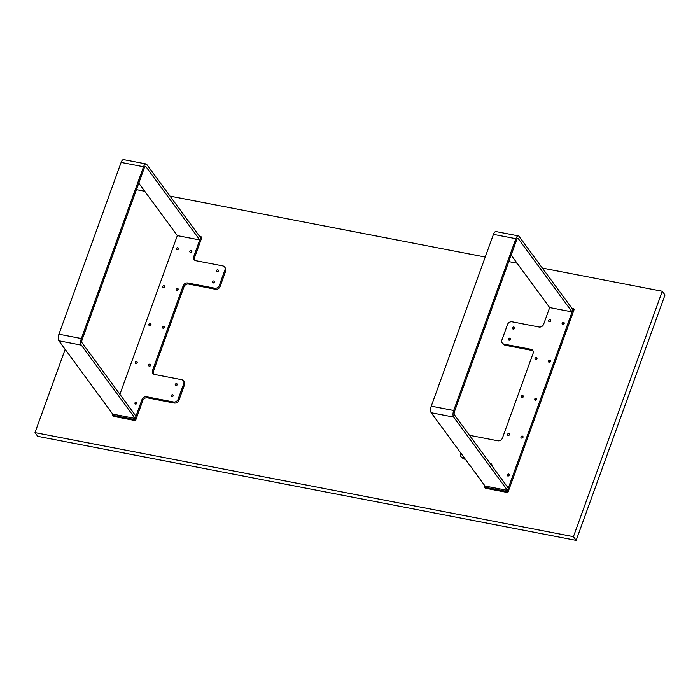 <?xml version="1.0" encoding="UTF-8"?>
<svg xmlns="http://www.w3.org/2000/svg" width="700" height="700" viewBox="0 0 700 700"><rect width="100%" height="100%" fill="white"/><g stroke="black" fill="none" stroke-linecap="round" stroke-linejoin="round"><path stroke-width="1.05" d="M573.431 536.664L576.161 540.383L665 294.971L662.27 291.252L573.431 536.664L35 432.618L65.152 349.335M136.43 189.639L144.742 191.249M170.03 196.131L485.24 257.049M508.769 261.59L517.072 263.2M542.36 268.082L662.27 291.252M576.161 540.383L37.73 436.336L35 432.618M518.403 235.9L495.968 231.569A5.014 2.074 100.9 0 0 493.448 234.369L515.883 238.7A5.014 2.074 -79.1 0 1 518.403 235.9A5.014 2.074 -79.1 0 1 519.059 236.364L572.915 309.68L572.101 311.911L518.254 238.595A2.511 1.032 -79.1 0 0 517.921 238.359A2.511 1.032 -79.1 0 0 516.67 239.767L454.484 411.556A2.511 1.032 -79.1 0 0 454.449 414.846L508.305 488.162L507.491 490.394L453.644 417.078L431.209 412.746L485.056 486.054L507.491 490.394M515.883 238.7L453.696 410.489A5.014 2.074 100.9 0 0 453.644 417.078M431.209 412.746A5.014 2.074 -79.1 0 1 431.261 406.158L493.448 234.369M511.123 255.089L549.666 307.571L572.101 311.911M535.447 400.19A1.129 0.963 143.7 0 1 536.769 399.21M535.351 400.172A1.129 0.963 143.7 0 1 536.077 398.169A1.129 0.963 143.7 0 1 535.351 400.172M469.674 435.566A3.762 3.203 143.7 0 1 470.925 435.584L497.849 440.79A3.762 3.203 143.7 0 0 502.425 438.086L533.111 353.308A3.762 3.203 143.7 0 0 532.779 350.429A3.762 3.203 143.7 0 0 530.959 349.317L504.035 344.111A3.762 3.203 143.7 0 1 502.215 342.991A3.762 3.203 143.7 0 1 501.883 340.113L507.535 324.494A3.762 3.203 143.7 0 1 512.111 321.799L539.035 327.005A3.762 3.203 143.7 0 0 543.611 324.31L549.666 307.571M464.625 458.238L462.849 457.896A3.762 3.203 143.7 0 1 461.029 456.776A3.762 3.203 143.7 0 1 460.696 453.898L460.941 453.215M484.654 487.174L507.089 491.505L573.317 308.56L574.096 309.627L507.867 492.573L485.433 488.233L484.654 487.174L485.056 486.054M573.317 308.56L571.891 308.289M549.351 321.72A1.129 0.963 143.7 0 1 550.077 319.707A1.129 0.963 143.7 0 1 549.351 321.72M562.809 324.319A1.129 0.963 143.7 0 1 563.535 322.306A1.129 0.963 143.7 0 1 562.809 324.319M521.894 397.574A1.129 0.963 143.7 0 1 522.62 395.561A1.129 0.963 143.7 0 1 521.894 397.574M507.894 476.026A1.129 0.963 143.7 0 1 508.62 474.023A1.129 0.963 143.7 0 1 507.894 476.026M513.1 329.035A1.129 0.963 143.7 0 1 513.826 327.023A1.129 0.963 143.7 0 1 513.1 329.035M509.058 340.191A1.129 0.963 143.7 0 1 509.784 338.179A1.129 0.963 143.7 0 1 509.058 340.191M535.622 359.642A1.129 0.963 143.7 0 1 536.349 357.639A1.129 0.963 143.7 0 1 535.622 359.642M549.08 362.241A1.129 0.963 143.7 0 1 549.806 360.238A1.129 0.963 143.7 0 1 549.08 362.241M508.165 435.496A1.129 0.963 143.7 0 1 508.891 433.493A1.129 0.963 143.7 0 1 508.165 435.496M521.622 438.104A1.129 0.963 143.7 0 1 522.349 436.091A1.129 0.963 143.7 0 1 521.622 438.104M507.981 476.044A1.129 0.963 143.7 0 1 509.311 475.073M530.959 349.317L531.738 350.376L504.814 345.17L502.215 342.991M465.404 459.296L463.627 458.955L461.029 456.776M521.71 438.113L523.04 437.141M508.252 435.514L509.574 434.543M549.176 362.259L550.497 361.287M535.71 359.66L537.04 358.689M509.154 340.2L510.475 339.229M513.188 329.044L514.509 328.072M521.981 397.582L523.303 396.611M562.905 324.328L564.226 323.356M549.439 321.729L550.769 320.757M531.738 350.376L533.102 351.015M507.867 492.573L507.089 491.505M490.691 464.188L491.916 464.791M489.912 463.129A3.762 3.203 143.7 0 1 491.593 464.214A3.762 3.203 143.7 0 1 492.126 466.139M58.879 340.795L112.726 414.102L135.161 418.442L81.314 345.126A5.014 2.074 -79.1 0 1 81.366 338.537L58.931 334.206A5.014 2.074 100.9 0 0 58.879 340.795L81.314 345.126M58.931 334.206L121.117 162.418A5.014 2.074 -79.1 0 1 123.629 159.617L146.064 163.949A5.014 2.074 100.9 0 0 143.553 166.749L81.366 338.537M135.161 418.442L135.966 416.211L82.119 342.895A2.511 1.032 100.9 0 1 82.145 339.605L144.331 167.816A2.511 1.032 100.9 0 1 145.591 166.416A2.511 1.032 100.9 0 1 145.924 166.644L199.771 239.96L177.336 235.62L119.893 394.319M138.784 183.138L177.336 235.62M146.064 163.949A5.014 2.074 100.9 0 1 146.729 164.412L200.576 237.729L199.771 239.96M150.29 323.61A1.129 0.963 143.7 0 1 149.555 325.623A1.129 0.963 143.7 0 1 150.29 323.61M149.651 325.631A1.129 0.963 143.7 0 1 150.972 324.66M187.793 283.001A3.762 3.203 143.7 0 0 183.216 285.696L152.521 370.475L153.309 371.534L183.995 286.755A3.762 3.203 143.7 0 1 188.571 284.06L215.495 289.266C217.612 289.459 219.135 288.566 220.071 286.571L225.724 270.953L225.391 268.074L224.612 267.006A3.762 3.203 143.7 0 1 224.945 269.885L219.293 285.504A3.762 3.203 143.7 0 1 214.716 288.199L187.793 283.001L188.571 284.06M194.504 260.05L194.495 257.757L201.766 237.676L200.979 236.609L193.716 256.69A3.762 3.203 143.7 0 0 194.049 259.569A3.762 3.203 143.7 0 0 195.869 260.689L222.793 265.895A3.762 3.203 143.7 0 1 224.612 267.006M200.979 236.609L199.561 236.338M112.726 414.102L112.324 415.223L134.759 419.554L142.03 399.481A3.762 3.203 143.7 0 1 146.606 396.777L147.385 397.845L174.309 403.043C176.418 403.244 177.949 402.342 178.885 400.348L184.537 384.729L184.205 381.859L183.426 380.791A3.762 3.203 143.7 0 1 183.75 383.67L178.097 399.289A3.762 3.203 143.7 0 1 173.521 401.984L146.606 396.777M152.521 370.475A3.762 3.203 143.7 0 0 152.854 373.354A3.762 3.203 143.7 0 0 154.683 374.474L181.597 379.671A3.762 3.203 143.7 0 1 183.426 380.791M136.29 402.071A1.129 0.963 143.7 0 1 135.564 404.075A1.129 0.963 143.7 0 1 136.29 402.071M163.748 326.217A1.129 0.963 143.7 0 1 163.021 328.221A1.129 0.963 143.7 0 1 163.748 326.217M191.205 250.355A1.129 0.963 143.7 0 1 190.479 252.368A1.129 0.963 143.7 0 1 191.205 250.355M177.748 247.756A1.129 0.963 143.7 0 1 177.021 249.769A1.129 0.963 143.7 0 1 177.748 247.756M213.727 280.971A1.129 0.963 143.7 0 1 213.001 282.975A1.129 0.963 143.7 0 1 213.727 280.971M217.77 269.815A1.129 0.963 143.7 0 1 217.044 271.819A1.129 0.963 143.7 0 1 217.77 269.815M172.541 394.756A1.129 0.963 143.7 0 1 171.815 396.76A1.129 0.963 143.7 0 1 172.541 394.756M176.584 383.6A1.129 0.963 143.7 0 1 175.849 385.604A1.129 0.963 143.7 0 1 176.584 383.6M150.019 364.14A1.129 0.963 143.7 0 1 149.293 366.152A1.129 0.963 143.7 0 1 150.019 364.14M136.553 361.541A1.129 0.963 143.7 0 1 135.826 363.545A1.129 0.963 143.7 0 1 136.553 361.541M177.476 288.286A1.129 0.963 143.7 0 1 176.75 290.29A1.129 0.963 143.7 0 1 177.476 288.286M164.019 285.688A1.129 0.963 143.7 0 1 163.293 287.691A1.129 0.963 143.7 0 1 164.019 285.688M177.109 249.777A1.129 0.963 143.7 0 1 178.43 248.806M112.324 415.223L113.102 416.281L135.537 420.621L142.809 400.54A3.762 3.203 143.7 0 1 147.385 397.845M163.38 287.709L164.701 286.738M176.838 290.308L178.168 289.336M135.923 363.562L137.244 362.591M149.38 366.161L150.71 365.19M175.945 385.621L177.266 384.65M171.903 396.777L173.232 395.797M217.131 271.836L218.461 270.865M213.097 282.993L214.419 282.021M190.575 252.376L191.896 251.405M163.109 328.239L164.439 327.259M135.651 404.092L136.972 403.121M153.309 373.835L153.309 371.534M135.537 420.621L134.759 419.554M453.696 410.489L431.261 406.158M517.528 238.455L518.254 238.595M504.035 344.111L504.814 345.17M462.849 457.896L463.627 458.955M121.117 162.418L143.553 166.749M145.197 166.504L145.924 166.644M183.216 285.696L183.995 286.755M183.75 383.67L184.537 384.729M178.097 399.289L178.885 400.348M173.521 401.984L174.309 403.043M142.03 399.481L142.809 400.54M193.716 256.69L194.495 257.757M214.716 288.199L215.495 289.266M219.293 285.504L220.071 286.571M224.945 269.885L225.724 270.953"/></g></svg>
